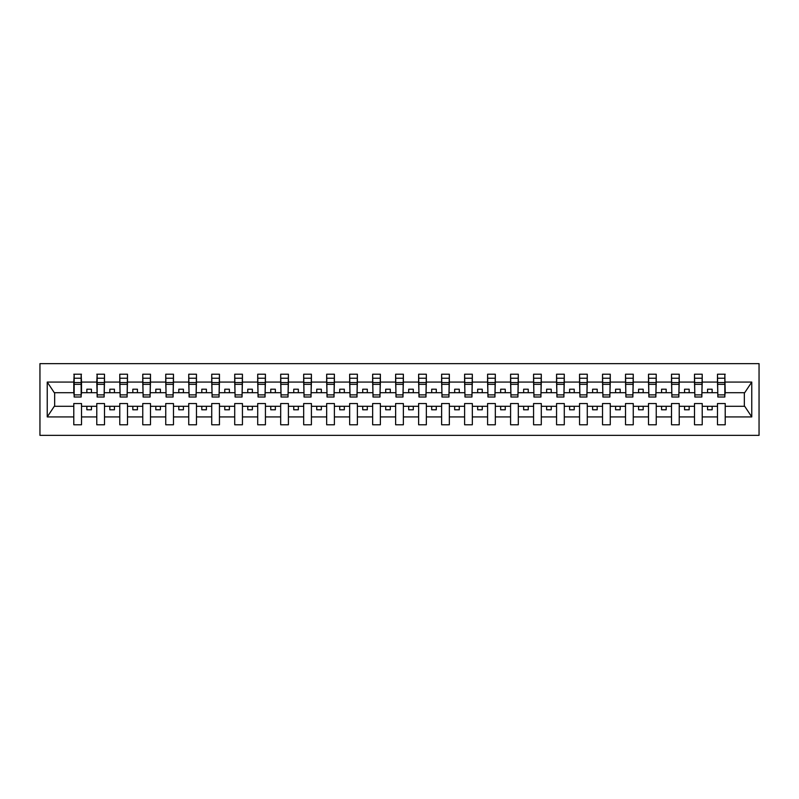 <?xml version="1.0" encoding="UTF-8"?>
<svg xmlns="http://www.w3.org/2000/svg" width="799" height="799" viewBox="0 0 799 799"><rect width="100%" height="100%" fill="white"/><g stroke="black" fill="none" stroke-linecap="round" stroke-linejoin="round"><path stroke-width="1.2" d="M39.95 435.365L759.05 435.365L759.05 363.635L39.95 363.635L39.95 435.365M724.843 395.455L725.212 392.699L744.708 392.699L751.769 382.072L751.769 416.928L725.212 416.928L725.212 403.545L717.482 403.545L717.482 406.301L702.221 406.301L702.221 403.545L694.501 403.545L694.501 406.301L679.23 406.301L679.23 403.545L671.51 403.545L671.51 406.301L656.239 406.301L656.239 403.545L648.518 403.545L648.518 406.301L633.257 406.301L633.257 403.545L625.527 403.545L625.527 406.301L610.266 406.301L610.266 403.545L602.536 403.545L602.536 406.301L587.275 406.301L587.275 403.545L579.555 403.545L579.555 406.301L564.284 406.301L564.284 403.545L556.563 403.545L556.563 406.301L541.293 406.301L541.293 403.545L533.572 403.545L533.572 406.301L518.311 406.301L518.311 403.545L510.581 403.545L510.581 406.301L495.32 406.301L495.32 403.545L487.59 403.545L487.59 406.301L472.329 406.301L472.329 403.545L464.609 403.545L464.609 406.301L449.338 406.301L449.338 403.545L441.617 403.545L441.617 406.301L426.346 406.301L426.346 403.545L418.626 403.545L418.626 406.301L403.365 406.301L403.365 403.545L395.635 403.545L395.635 406.301L380.374 406.301L380.374 403.545L372.654 403.545L372.654 406.301L357.383 406.301L357.383 403.545L349.662 403.545L349.662 406.301L334.391 406.301L334.391 403.545L326.671 403.545L326.671 406.301L311.41 406.301L311.41 403.545L303.68 403.545L303.68 406.301L288.419 406.301L288.419 403.545L280.689 403.545L280.689 406.301L265.428 406.301L265.428 403.545L257.707 403.545L257.707 406.301L242.437 406.301L242.437 403.545L234.716 403.545L234.716 406.301L219.445 406.301L219.445 403.545L211.725 403.545L211.725 406.301L196.464 406.301L196.464 403.545L188.734 403.545L188.734 406.301L173.473 406.301L173.473 403.545L165.743 403.545L165.743 406.301L150.482 406.301L150.482 403.545L142.761 403.545L142.761 406.301L127.49 406.301L127.49 403.545L119.77 403.545L119.77 406.301L104.499 406.301L104.499 403.545L96.779 403.545L96.779 406.301L81.518 406.301L81.518 403.545L73.788 403.545L73.788 406.301L54.292 406.301L47.231 416.928L47.231 382.072L54.292 392.699L73.788 392.699L73.788 382.072L47.231 382.072M725.212 416.928L725.212 424.788L717.482 424.788L717.482 406.301M717.482 416.928L702.221 416.928L702.221 424.788L694.501 424.788L694.501 406.301M702.221 416.928L702.221 406.301M694.501 416.928L679.23 416.928L679.23 424.788L671.51 424.788L671.51 406.301M679.23 416.928L679.23 406.301M671.51 416.928L656.239 416.928L656.239 424.788L648.518 424.788L648.518 406.301M656.239 416.928L656.239 406.301M648.518 416.928L633.257 416.928L633.257 424.788L625.527 424.788L625.527 406.301M633.257 416.928L633.257 406.301M625.527 416.928L610.266 416.928L610.266 424.788L602.536 424.788L602.536 406.301M610.266 416.928L610.266 406.301M602.536 416.928L587.275 416.928L587.275 424.788L579.555 424.788L579.555 406.301M587.275 416.928L587.275 406.301M579.555 416.928L564.284 416.928L564.284 424.788L556.563 424.788L556.563 406.301M564.284 416.928L564.284 406.301M556.563 416.928L541.293 416.928L541.293 424.788L533.572 424.788L533.572 406.301M541.293 416.928L541.293 406.301M533.572 416.928L518.311 416.928L518.311 424.788L510.581 424.788L510.581 406.301M518.311 416.928L518.311 406.301M510.581 416.928L495.32 416.928L495.32 424.788L487.59 424.788L487.59 406.301M495.32 416.928L495.32 406.301M487.59 416.928L472.329 416.928L472.329 424.788L464.609 424.788L464.609 406.301M472.329 416.928L472.329 406.301M464.609 416.928L449.338 416.928L449.338 424.788L441.617 424.788L441.617 406.301M449.338 416.928L449.338 406.301M441.617 416.928L426.346 416.928L426.346 424.788L418.626 424.788L418.626 406.301M426.346 416.928L426.346 406.301M418.626 416.928L403.365 416.928L403.365 424.788L395.635 424.788L395.635 406.301M403.365 416.928L403.365 406.301M395.635 416.928L380.374 416.928L380.374 424.788L372.654 424.788L372.654 406.301M380.374 416.928L380.374 406.301M372.654 416.928L357.383 416.928L357.383 424.788L349.662 424.788L349.662 406.301M357.383 416.928L357.383 406.301M349.662 416.928L334.391 416.928L334.391 424.788L326.671 424.788L326.671 406.301M334.391 416.928L334.391 406.301M326.671 416.928L311.41 416.928L311.41 424.788L303.68 424.788L303.68 406.301M311.41 416.928L311.41 406.301M303.68 416.928L288.419 416.928L288.419 424.788L280.689 424.788L280.689 406.301M288.419 416.928L288.419 406.301M280.689 416.928L265.428 416.928L265.428 424.788L257.707 424.788L257.707 406.301M265.428 416.928L265.428 406.301M257.707 416.928L242.437 416.928L242.437 424.788L234.716 424.788L234.716 406.301M242.437 416.928L242.437 406.301M234.716 416.928L219.445 416.928L219.445 424.788L211.725 424.788L211.725 406.301M219.445 416.928L219.445 406.301M211.725 416.928L196.464 416.928L196.464 424.788L188.734 424.788L188.734 406.301M196.464 416.928L196.464 406.301M188.734 416.928L173.473 416.928L173.473 424.788L165.743 424.788L165.743 406.301M173.473 416.928L173.473 406.301M165.743 416.928L150.482 416.928L150.482 424.788L142.761 424.788L142.761 406.301M150.482 416.928L150.482 406.301M142.761 416.928L127.49 416.928L127.49 424.788L119.77 424.788L119.77 406.301M127.49 416.928L127.49 406.301M119.77 416.928L104.499 416.928L104.499 424.788L96.779 424.788L96.779 406.301M104.499 416.928L104.499 406.301M717.852 394.876L724.843 394.876L724.843 397.013L717.852 397.013L717.482 374.212L717.482 382.072L702.221 382.072L701.852 395.455M717.852 395.455L717.482 382.072M694.86 394.876L701.852 394.876L701.852 397.013L694.86 397.013L694.501 374.212L694.501 382.072L679.23 382.072L678.86 395.455M694.86 395.455L694.501 382.072M671.879 394.876L678.86 394.876L678.86 397.013L671.879 397.013L671.51 374.212L671.51 382.072L656.239 382.072L655.879 395.455M671.879 395.455L671.51 382.072M648.888 394.876L655.879 394.876L655.879 397.013L648.888 397.013L648.518 374.212L648.518 382.072L633.257 382.072L632.888 395.455M648.888 395.455L648.518 382.072M625.897 394.876L632.888 394.876L632.888 397.013L625.897 397.013L625.527 374.212L625.527 382.072L610.266 382.072L609.897 395.455M625.897 395.455L625.527 382.072M602.905 394.876L609.897 394.876L609.897 397.013L602.905 397.013L602.536 374.212L602.536 382.072L587.275 382.072L586.905 395.455M602.905 395.455L602.536 382.072M579.914 394.876L586.905 394.876L586.905 397.013L579.914 397.013L579.555 374.212L579.555 382.072L564.284 382.072L563.914 395.455M579.914 395.455L579.555 382.072M556.933 394.876L563.914 394.876L563.914 397.013L556.933 397.013L556.563 374.212L556.563 382.072L541.293 382.072L540.933 395.455M556.933 395.455L556.563 382.072M533.942 394.876L540.933 394.876L540.933 397.013L533.942 397.013L533.572 374.212L533.572 382.072L518.311 382.072L517.942 395.455M533.942 395.455L533.572 382.072M510.951 394.876L517.942 394.876L517.942 397.013L510.951 397.013L510.581 374.212L510.581 382.072L495.32 382.072L494.951 395.455M510.951 395.455L510.581 382.072M487.959 394.876L494.951 394.876L494.951 397.013L487.959 397.013L487.59 374.212L487.59 382.072L472.329 382.072L471.959 395.455M487.959 395.455L487.59 382.072M464.968 394.876L471.959 394.876L471.959 397.013L464.968 397.013L464.609 374.212L464.609 382.072L449.338 382.072L448.968 395.455M464.968 395.455L464.609 382.072M441.987 394.876L448.968 394.876L448.968 397.013L441.987 397.013L441.617 374.212L441.617 382.072L426.346 382.072L425.987 395.455M441.987 395.455L441.617 382.072M418.996 394.876L425.987 394.876L425.987 397.013L418.996 397.013L418.626 374.212L418.626 382.072L403.365 382.072L402.996 395.455M418.996 395.455L418.626 382.072M396.004 394.876L402.996 394.876L402.996 397.013L396.004 397.013L395.635 374.212L395.635 382.072L380.374 382.072L380.004 395.455M396.004 395.455L395.635 382.072M373.013 394.876L380.004 394.876L380.004 397.013L373.013 397.013L372.654 374.212L372.654 382.072L357.383 382.072L357.013 395.455M373.013 395.455L372.654 382.072M350.032 394.876L357.013 394.876L357.013 397.013L350.032 397.013L349.662 374.212L349.662 382.072L334.391 382.072L334.032 395.455M350.032 395.455L349.662 382.072M327.041 394.876L334.032 394.876L334.032 397.013L327.041 397.013L326.671 374.212L326.671 382.072L311.41 382.072L311.041 395.455M327.041 395.455L326.671 382.072M304.049 394.876L311.041 394.876L311.041 397.013L304.049 397.013L303.68 374.212L303.68 382.072L288.419 382.072L288.049 395.455M304.049 395.455L303.68 382.072M281.058 394.876L288.049 394.876L288.049 397.013L281.058 397.013L280.689 374.212L280.689 382.072L265.428 382.072L265.058 395.455M281.058 395.455L280.689 382.072M258.067 394.876L265.058 394.876L265.058 397.013L258.067 397.013L257.707 374.212L257.707 382.072L242.437 382.072L242.067 395.455M258.067 395.455L257.707 382.072M235.086 394.876L242.067 394.876L242.067 397.013L235.086 397.013L234.716 374.212L234.716 382.072L219.445 382.072L219.086 395.455M235.086 395.455L234.716 382.072M212.095 394.876L219.086 394.876L219.086 397.013L212.095 397.013L211.725 374.212L211.725 382.072L196.464 382.072L196.095 395.455M212.095 395.455L211.725 382.072M189.103 394.876L196.095 394.876L196.095 397.013L189.103 397.013L188.734 374.212L188.734 382.072L173.473 382.072L173.103 395.455M189.103 395.455L188.734 382.072M166.112 394.876L173.103 394.876L173.103 397.013L166.112 397.013L165.743 374.212L165.743 382.072L150.482 382.072L150.112 395.455M166.112 395.455L165.743 382.072M143.121 394.876L150.112 394.876L150.112 397.013L143.121 397.013L142.761 374.212L142.761 382.072L127.49 382.072L127.121 395.455M143.121 395.455L142.761 382.072M120.14 394.876L127.121 394.876L127.121 397.013L120.14 397.013L119.77 374.212L119.77 382.072L104.499 382.072L104.14 395.455M120.14 395.455L119.77 382.072M97.148 394.876L104.14 394.876L104.14 397.013L97.148 397.013L97.148 374.212L96.779 382.072L81.518 382.072L81.148 374.212L81.148 397.013L74.157 397.013L74.157 384.329L81.148 384.329M97.148 395.455L96.779 382.072M96.779 416.928L81.518 416.928L81.518 424.788L73.788 424.788L73.788 406.301M81.518 416.928L81.518 406.301M74.157 384.329L74.157 374.212L73.788 382.072M73.788 392.699L74.157 395.455M725.212 392.699L724.843 374.212L724.843 394.876M694.501 374.212L702.221 374.212L702.221 382.072M671.51 374.212L679.23 374.212L679.23 382.072M648.518 374.212L656.239 374.212L656.239 382.072M625.527 374.212L633.257 374.212L633.257 382.072M602.536 374.212L610.266 374.212L610.266 382.072M579.555 374.212L587.275 374.212L587.275 382.072M556.563 374.212L564.284 374.212L564.284 382.072M533.572 374.212L541.293 374.212L541.293 382.072M510.581 374.212L518.311 374.212L518.311 382.072M487.59 374.212L495.32 374.212L495.32 382.072M464.609 374.212L472.329 374.212L472.329 382.072M441.617 374.212L449.338 374.212L449.338 382.072M418.626 374.212L426.346 374.212L426.346 382.072M395.635 374.212L403.365 374.212L403.365 382.072M372.654 374.212L380.374 374.212L380.374 382.072M349.662 374.212L357.383 374.212L357.383 382.072M326.671 374.212L334.391 374.212L334.391 382.072M303.68 374.212L311.41 374.212L311.41 382.072M280.689 374.212L288.419 374.212L288.419 382.072M257.707 374.212L265.428 374.212L265.428 382.072M234.716 374.212L242.437 374.212L242.437 382.072M211.725 374.212L219.445 374.212L219.445 382.072M188.734 374.212L196.464 374.212L196.464 382.072M165.743 374.212L173.473 374.212L173.473 382.072M142.761 374.212L150.482 374.212L150.482 382.072M119.77 374.212L127.49 374.212L127.49 382.072M96.779 374.212L104.499 374.212L104.499 382.072M751.769 382.072L725.212 382.072M73.788 416.928L47.231 416.928M73.788 374.212L81.518 374.212M717.482 374.212L725.212 374.212M717.482 392.699L712.149 392.699L712.149 389.203L707.554 389.203L707.554 392.699L712.149 392.699M707.554 392.699L702.221 392.699M707.554 406.301L707.554 409.797L712.149 409.797L712.149 406.301M694.501 392.699L689.167 392.699L689.167 389.203L684.563 389.203L684.563 392.699L689.167 392.699M684.563 392.699L679.23 392.699M684.563 406.301L684.563 409.797L689.167 409.797L689.167 406.301M671.51 392.699L666.176 392.699L666.176 389.203L661.572 389.203L661.572 392.699L666.176 392.699M661.572 392.699L656.239 392.699M661.572 406.301L661.572 409.797L666.176 409.797L666.176 406.301M648.518 392.699L643.185 392.699L643.185 389.203L638.591 389.203L638.591 392.699L643.185 392.699M638.591 392.699L633.257 392.699M638.591 406.301L638.591 409.797L643.185 409.797L643.185 406.301M625.527 392.699L620.194 392.699L620.194 389.203L615.6 389.203L615.6 392.699L620.194 392.699M615.6 392.699L610.266 392.699M615.6 406.301L615.6 409.797L620.194 409.797L620.194 406.301M602.536 392.699L597.203 392.699L597.203 389.203L592.608 389.203L592.608 392.699L597.203 392.699M592.608 392.699L587.275 392.699M592.608 406.301L592.608 409.797L597.203 409.797L597.203 406.301M579.555 392.699L574.221 392.699L574.221 389.203L569.617 389.203L569.617 392.699L574.221 392.699M569.617 392.699L564.284 392.699M569.617 406.301L569.617 409.797L574.221 409.797L574.221 406.301M556.563 392.699L551.23 392.699L551.23 389.203L546.626 389.203L546.626 392.699L551.23 392.699M546.626 392.699L541.293 392.699M546.626 406.301L546.626 409.797L551.23 409.797L551.23 406.301M533.572 392.699L528.239 392.699L528.239 389.203L523.645 389.203L523.645 392.699L528.239 392.699M523.645 392.699L518.311 392.699M523.645 406.301L523.645 409.797L528.239 409.797L528.239 406.301M510.581 392.699L505.248 392.699L505.248 389.203L500.653 389.203L500.653 392.699L505.248 392.699M500.653 392.699L495.32 392.699M500.653 406.301L500.653 409.797L505.248 409.797L505.248 406.301M487.59 392.699L482.256 392.699L482.256 389.203L477.662 389.203L477.662 392.699L482.256 392.699M477.662 392.699L472.329 392.699M477.662 406.301L477.662 409.797L482.256 409.797L482.256 406.301M464.609 392.699L459.275 392.699L459.275 389.203L454.671 389.203L454.671 392.699L459.275 392.699M454.671 392.699L449.338 392.699M454.671 406.301L454.671 409.797L459.275 409.797L459.275 406.301M441.617 392.699L436.284 392.699L436.284 389.203L431.69 389.203L431.69 392.699L436.284 392.699M431.69 392.699L426.346 392.699M431.69 406.301L431.69 409.797L436.284 409.797L436.284 406.301M418.626 392.699L413.293 392.699L413.293 389.203L408.698 389.203L408.698 392.699L413.293 392.699M408.698 392.699L403.365 392.699M408.698 406.301L408.698 409.797L413.293 409.797L413.293 406.301M395.635 392.699L390.302 392.699L390.302 389.203L385.707 389.203L385.707 392.699L390.302 392.699M385.707 392.699L380.374 392.699M385.707 406.301L385.707 409.797L390.302 409.797L390.302 406.301M372.654 392.699L367.31 392.699L367.31 389.203L362.716 389.203L362.716 392.699L367.31 392.699M362.716 392.699L357.383 392.699M362.716 406.301L362.716 409.797L367.31 409.797L367.31 406.301M349.662 392.699L344.329 392.699L344.329 389.203L339.725 389.203L339.725 392.699L344.329 392.699M339.725 392.699L334.391 392.699M339.725 406.301L339.725 409.797L344.329 409.797L344.329 406.301M326.671 392.699L321.338 392.699L321.338 389.203L316.744 389.203L316.744 392.699L321.338 392.699M316.744 392.699L311.41 392.699M316.744 406.301L316.744 409.797L321.338 409.797L321.338 406.301M303.68 392.699L298.347 392.699L298.347 389.203L293.752 389.203L293.752 392.699L298.347 392.699M293.752 392.699L288.419 392.699M293.752 406.301L293.752 409.797L298.347 409.797L298.347 406.301M280.689 392.699L275.355 392.699L275.355 389.203L270.761 389.203L270.761 392.699L275.355 392.699M270.761 392.699L265.428 392.699M270.761 406.301L270.761 409.797L275.355 409.797L275.355 406.301M257.707 392.699L252.374 392.699L252.374 389.203L247.77 389.203L247.77 392.699L252.374 392.699M247.77 392.699L242.437 392.699M247.77 406.301L247.77 409.797L252.374 409.797L252.374 406.301M234.716 392.699L229.383 392.699L229.383 389.203L224.779 389.203L224.779 392.699L229.383 392.699M224.779 392.699L219.445 392.699M224.779 406.301L224.779 409.797L229.383 409.797L229.383 406.301M211.725 392.699L206.392 392.699L206.392 389.203L201.797 389.203L201.797 392.699L206.392 392.699M201.797 392.699L196.464 392.699M201.797 406.301L201.797 409.797L206.392 409.797L206.392 406.301M188.734 392.699L183.4 392.699L183.4 389.203L178.806 389.203L178.806 392.699L183.4 392.699M178.806 392.699L173.473 392.699M178.806 406.301L178.806 409.797L183.4 409.797L183.4 406.301M165.743 392.699L160.409 392.699L160.409 389.203L155.815 389.203L155.815 392.699L160.409 392.699M155.815 392.699L150.482 392.699M155.815 406.301L155.815 409.797L160.409 409.797L160.409 406.301M142.761 392.699L137.428 392.699L137.428 389.203L132.824 389.203L132.824 392.699L137.428 392.699M132.824 392.699L127.49 392.699M132.824 406.301L132.824 409.797L137.428 409.797L137.428 406.301M119.77 392.699L114.437 392.699L114.437 389.203L109.833 389.203L109.833 392.699L114.437 392.699M109.833 392.699L104.499 392.699M109.833 406.301L109.833 409.797L114.437 409.797L114.437 406.301M96.779 392.699L91.446 392.699L91.446 389.203L86.851 389.203L86.851 392.699L91.446 392.699M86.851 392.699L81.518 392.699L81.518 382.072M86.851 406.301L86.851 409.797L91.446 409.797L91.446 406.301M81.518 392.699L81.148 395.455M751.769 416.928L744.708 406.301L725.212 406.301M54.662 392.699L54.662 406.301M744.338 406.301L744.338 392.699M74.157 382.541L81.148 382.541M104.499 374.212L104.14 394.876M97.148 384.329L104.14 384.329M97.148 382.541L104.14 382.541M127.49 374.212L127.121 394.876M120.14 384.329L127.121 384.329M120.14 382.541L127.121 382.541M150.482 374.212L150.112 394.876M143.121 384.329L150.112 384.329M143.121 382.541L150.112 382.541M173.473 374.212L173.103 394.876M166.112 384.329L173.103 384.329M166.112 382.541L173.103 382.541M196.464 374.212L196.095 394.876M189.103 384.329L196.095 384.329M189.103 382.541L196.095 382.541M219.445 374.212L219.086 394.876M212.095 384.329L219.086 384.329M212.095 382.541L219.086 382.541M242.437 374.212L242.067 394.876M235.086 384.329L242.067 384.329M235.086 382.541L242.067 382.541M265.428 374.212L265.058 394.876M258.067 384.329L265.058 384.329M258.067 382.541L265.058 382.541M288.419 374.212L288.049 394.876M281.058 384.329L288.049 384.329M281.058 382.541L288.049 382.541M311.41 374.212L311.041 394.876M304.049 384.329L311.041 384.329M304.049 382.541L311.041 382.541M334.391 374.212L334.032 394.876M327.041 384.329L334.032 384.329M327.041 382.541L334.032 382.541M357.383 374.212L357.013 394.876M350.032 384.329L357.013 384.329M350.032 382.541L357.013 382.541M380.374 374.212L380.004 394.876M373.013 384.329L380.004 384.329M373.013 382.541L380.004 382.541M403.365 374.212L402.996 394.876M396.004 384.329L402.996 384.329M396.004 382.541L402.996 382.541M426.346 374.212L425.987 394.876M418.996 384.329L425.987 384.329M418.996 382.541L425.987 382.541M449.338 374.212L448.968 394.876M441.987 384.329L448.968 384.329M441.987 382.541L448.968 382.541M472.329 374.212L471.959 394.876M464.968 384.329L471.959 384.329M464.968 382.541L471.959 382.541M495.32 374.212L494.951 394.876M487.959 384.329L494.951 384.329M487.959 382.541L494.951 382.541M518.311 374.212L517.942 394.876M510.951 384.329L517.942 384.329M510.951 382.541L517.942 382.541M541.293 374.212L540.933 394.876M533.942 384.329L540.933 384.329M533.942 382.541L540.933 382.541M564.284 374.212L563.914 394.876M556.933 384.329L563.914 384.329M556.933 382.541L563.914 382.541M587.275 374.212L586.905 394.876M579.914 384.329L586.905 384.329M579.914 382.541L586.905 382.541M610.266 374.212L609.897 394.876M602.905 384.329L609.897 384.329M602.905 382.541L609.897 382.541M633.257 374.212L632.888 394.876M625.897 384.329L632.888 384.329M625.897 382.541L632.888 382.541M656.239 374.212L655.879 394.876M648.888 384.329L655.879 384.329M648.888 382.541L655.879 382.541M679.23 374.212L678.86 394.876M671.879 384.329L678.86 384.329M671.879 382.541L678.86 382.541M702.221 374.212L701.852 394.876M694.86 384.329L701.852 384.329M694.86 382.541L701.852 382.541M717.852 384.329L724.843 384.329M717.852 382.541L724.843 382.541M74.157 394.876L81.148 394.876M74.157 378.237L81.148 378.237M97.148 378.237L104.14 378.237M120.14 378.237L127.121 378.237M143.121 378.237L150.112 378.237M166.112 378.237L173.103 378.237M189.103 378.237L196.095 378.237M212.095 378.237L219.086 378.237M235.086 378.237L242.067 378.237M258.067 378.237L265.058 378.237M281.058 378.237L288.049 378.237M304.049 378.237L311.041 378.237M327.041 378.237L334.032 378.237M350.032 378.237L357.013 378.237M373.013 378.237L380.004 378.237M396.004 378.237L402.996 378.237M418.996 378.237L425.987 378.237M441.987 378.237L448.968 378.237M464.968 378.237L471.959 378.237M487.959 378.237L494.951 378.237M510.951 378.237L517.942 378.237M533.942 378.237L540.933 378.237M556.933 378.237L563.914 378.237M579.914 378.237L586.905 378.237M602.905 378.237L609.897 378.237M625.897 378.237L632.888 378.237M648.888 378.237L655.879 378.237M671.879 378.237L678.86 378.237M694.86 378.237L701.852 378.237M717.852 378.237L724.843 378.237"/></g></svg>
